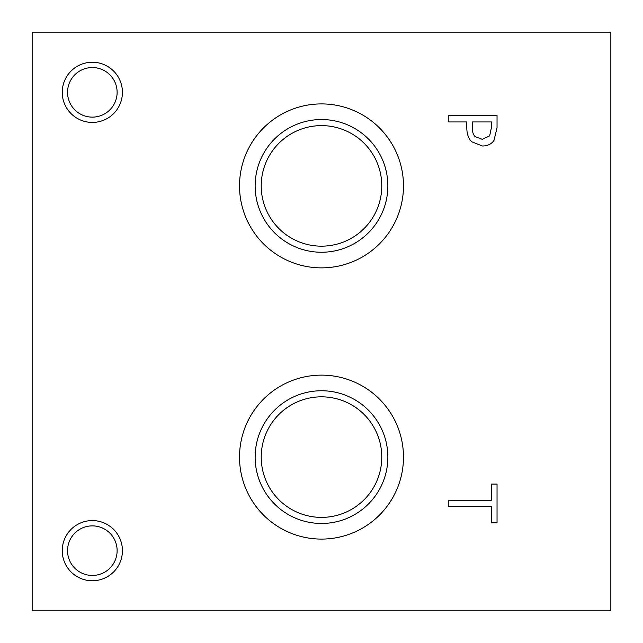 <?xml version="1.0" encoding="UTF-8"?>
<svg xmlns="http://www.w3.org/2000/svg" width="643" height="643" viewBox="0 0 643 643"><rect width="100%" height="100%" fill="white"/><g stroke="black" fill="none" stroke-linecap="round" stroke-linejoin="round"><path stroke-width="0.96" d="M32.15 610.85L610.85 610.85L610.85 32.15L32.15 32.15L32.15 610.85M448.814 506.668L448.814 500.254L491.332 500.254L491.332 484.075L497.039 484.075L497.039 522.839L491.332 522.839L491.332 506.668L448.814 506.668M489.653 135.866L491.493 127.266L491.493 121.953L472.259 121.953L472.259 126.333C472.131 131.325 473.095 134.749 475.153 136.613L482.306 139.346L489.653 135.866M494.033 140.287C491.646 143.992 487.804 145.913 482.499 146.025L471.793 141.806C468.482 138.775 466.818 133.969 466.794 127.386L466.794 121.953L448.814 121.953L448.814 115.547L497.039 115.547L497.039 127.66L494.033 140.287M92.335 580.758A30.092 30.092 0 0 1 62.242 550.665A30.092 30.092 0 0 1 92.335 520.573A30.092 30.092 0 0 1 122.427 550.665A30.092 30.092 0 0 1 92.335 580.758M92.335 122.427A30.092 30.092 0 0 1 62.242 92.335A30.092 30.092 0 0 1 92.335 62.242A30.092 30.092 0 0 1 122.427 92.335A30.092 30.092 0 0 1 92.335 122.427M321.5 539.091A81.983 81.983 0 0 1 239.517 457.109A81.983 81.983 0 0 1 321.5 375.126A81.983 81.983 0 0 1 403.482 457.109A81.983 81.983 0 0 1 321.5 539.091M321.5 267.874A81.983 81.983 0 0 1 239.517 185.891A81.983 81.983 0 0 1 321.5 103.909A81.983 81.983 0 0 1 403.482 185.891A81.983 81.983 0 0 1 321.5 267.874M321.5 125.61A60.281 60.281 0 0 1 373.704 216.032A60.281 60.281 0 0 1 269.296 216.032A60.281 60.281 0 0 1 321.5 125.61M321.5 396.827A60.281 60.281 0 0 1 373.704 487.249A60.281 60.281 0 0 1 269.296 487.249A60.281 60.281 0 0 1 321.5 396.827M321.5 119.534A66.358 66.358 0 0 0 264.032 219.07A66.358 66.358 0 0 0 378.968 219.07A66.358 66.358 0 0 0 321.5 119.534M321.5 390.751A66.358 66.358 0 0 0 264.032 490.287A66.358 66.358 0 0 0 378.968 490.287A66.358 66.358 0 0 0 321.5 390.751M92.335 67.547A24.788 24.788 0 0 0 70.867 104.729A24.788 24.788 0 0 0 113.803 104.729A24.788 24.788 0 0 0 92.335 67.547M92.335 525.878A24.788 24.788 0 0 0 70.867 563.059A24.788 24.788 0 0 0 113.803 563.059A24.788 24.788 0 0 0 92.335 525.878"/></g></svg>
